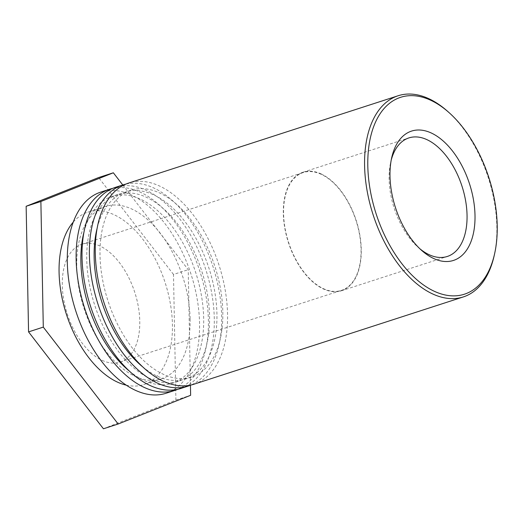 <?xml version="1.0" encoding="UTF-8"?>
<svg xmlns="http://www.w3.org/2000/svg" width="523" height="523" viewBox="0 0 523 523"><rect width="100%" height="100%" fill="white"/><g stroke="black" fill="none" stroke-linecap="round" stroke-linejoin="round"><path stroke-width="0.39" stroke-dasharray="2.62 1.96" d="M494.235 255.401A105.738 60.498 72 0 0 496.85 226.93A105.738 60.498 72 0 0 447.531 111.255M194.026 384.189A105.738 60.498 72 0 0 227.544 314.186A105.738 60.498 72 0 0 128.835 183.004M419.917 248.811A62.309 35.649 -108 0 1 418.184 247.333A62.309 35.649 -108 0 1 390.661 162.392A62.309 35.649 -108 0 1 391.197 160.182M321.2 173.943A62.309 35.649 72 0 0 303.098 172.191A62.309 35.649 72 0 0 288.389 242.463A62.309 35.649 72 0 0 341.512 290.749A62.309 35.649 72 0 0 359.85 235.095A62.309 35.649 72 0 0 321.2 173.943M323.404 288.65A61.936 35.433 72 0 0 341.395 290.389A61.936 35.433 72 0 0 356.013 220.549A61.936 35.433 72 0 0 303.216 172.551A61.936 35.433 72 0 0 284.989 227.871A61.936 35.433 72 0 0 323.404 288.65M102.122 360.354A61.936 35.433 72 0 0 120.12 362.086A61.936 35.433 72 0 0 134.738 292.246A61.936 35.433 72 0 0 81.934 244.254A61.936 35.433 72 0 0 63.708 299.568A61.936 35.433 72 0 0 102.122 360.354M222.824 312.002A98.187 56.177 -108 0 1 191.693 377.005A98.187 56.177 -108 0 1 107.986 300.915A98.187 56.177 -108 0 1 131.162 190.195A98.187 56.177 -108 0 1 222.824 312.002M97.278 227.701A98.187 56.177 -108 0 1 125.272 192.104A98.187 56.177 -108 0 1 216.927 313.911A98.187 56.177 -108 0 1 185.802 378.914A98.187 56.177 -108 0 1 142.256 366.499M125.932 184.096A105.738 60.498 -108 0 1 221.654 316.095A105.738 60.498 -108 0 1 191.032 385.013M180.762 388.484A105.738 60.498 72 0 0 214.286 318.487A105.738 60.498 72 0 0 115.576 187.306M209.566 316.297A98.187 56.177 -108 0 1 178.435 381.3A98.187 56.177 -108 0 1 94.728 305.21A98.187 56.177 -108 0 1 117.904 194.491A98.187 56.177 -108 0 1 209.566 316.297M84.02 231.996A98.187 56.177 -108 0 1 112.014 196.4A98.187 56.177 -108 0 1 203.669 318.206A98.187 56.177 -108 0 1 172.544 383.209A98.187 56.177 -108 0 1 128.998 370.794M112.674 188.391A105.738 60.498 -108 0 1 208.396 320.396A105.738 60.498 -108 0 1 177.774 389.308M166.033 393.263A105.738 60.498 72 0 0 199.551 323.26A105.738 60.498 72 0 0 100.841 192.078M190.111 318.886A90.636 51.855 -108 0 1 161.378 378.887A90.636 51.855 -108 0 1 84.105 308.655A90.636 51.855 -108 0 1 105.502 206.448A90.636 51.855 -108 0 1 190.111 318.886M73.318 222.033A90.636 51.855 -108 0 1 87.825 212.175A90.636 51.855 -108 0 1 172.427 324.613A90.636 51.855 -108 0 1 143.694 384.621A90.636 51.855 -108 0 1 126.167 385.137M122.768 184.972L188.228 269.678L190.444 385.261M103.436 428.782L175.905 400.062L173.492 274.451L188.228 269.678M173.492 274.451L98.618 177.559M175.905 400.062L190.634 395.29M341.512 290.749L447.289 256.473M303.098 172.191L408.875 137.922M418.184 247.333L421.701 250.458M390.661 162.392L391.681 157.796M120.12 362.086L341.395 290.389M81.934 244.254L303.216 172.551M131.162 190.195L125.272 192.104M191.693 377.005L185.802 378.914M117.904 194.491L112.014 196.4M178.435 381.3L172.544 383.209M105.502 206.448L87.825 212.175M161.378 378.887L143.694 384.621"/><path stroke-width="0.78" d="M430.671 100.233A103.476 59.204 -108 0 1 448.937 112.51A103.476 59.204 -108 0 1 494.647 253.563A103.476 59.204 -108 0 1 420.943 283.067A103.476 59.204 -108 0 1 367.963 156.083A103.476 59.204 -108 0 1 430.671 100.233M448.937 112.51L447.531 111.255A105.738 60.498 72 0 0 428.86 98.71A105.738 60.498 72 0 0 398.14 95.748A105.738 60.498 72 0 0 373.18 214.986A105.738 60.498 72 0 0 463.326 296.933A105.738 60.498 72 0 0 494.235 255.401L494.647 253.563M431.298 133.005A67.977 38.892 72 0 0 391.681 157.796A67.977 38.892 72 0 0 421.701 250.458A67.977 38.892 72 0 0 474.747 224.145A67.977 38.892 72 0 0 431.298 133.005M398.14 95.748L128.835 183.004A105.738 60.498 72 0 0 103.874 302.248A105.738 60.498 72 0 0 194.026 384.189L463.326 296.933M391.197 160.182A62.309 35.649 -108 0 1 408.875 137.922A62.309 35.649 -108 0 1 426.977 139.667A62.309 35.649 -108 0 1 465.627 200.825A62.309 35.649 -108 0 1 447.289 256.473A62.309 35.649 -108 0 1 429.187 254.727A62.309 35.649 -108 0 1 419.917 248.811M142.256 366.499A98.187 56.177 -108 0 1 97.278 227.701M191.032 385.013A105.738 60.498 -108 0 1 188.13 386.098A105.738 60.498 -108 0 1 97.984 304.157A105.738 60.498 -108 0 1 122.944 184.92A105.738 60.498 -108 0 1 125.932 184.096M122.944 184.92L115.576 187.306A105.738 60.498 72 0 0 90.616 306.543A105.738 60.498 72 0 0 180.762 388.484L188.13 386.098M128.998 370.794A98.187 56.177 -108 0 1 84.02 231.996M177.774 389.308A105.738 60.498 -108 0 1 174.872 390.393A105.738 60.498 -108 0 1 84.726 308.452A105.738 60.498 -108 0 1 109.686 189.215A105.738 60.498 -108 0 1 112.674 188.391M109.686 189.215L100.841 192.078A105.738 60.498 72 0 0 75.887 311.316A105.738 60.498 72 0 0 166.033 393.263L174.872 390.393M126.167 385.137A90.636 51.855 -108 0 1 66.428 314.382A90.636 51.855 -108 0 1 73.318 222.033M190.444 385.261L190.634 395.29L118.172 424.009L43.291 327.117L40.879 201.505L113.347 172.786L122.768 184.972M113.347 172.786L98.618 177.559L26.15 206.278L40.879 201.505M26.15 206.278L28.562 331.889L43.291 327.117M28.562 331.889L103.436 428.782L118.172 424.009"/></g></svg>
